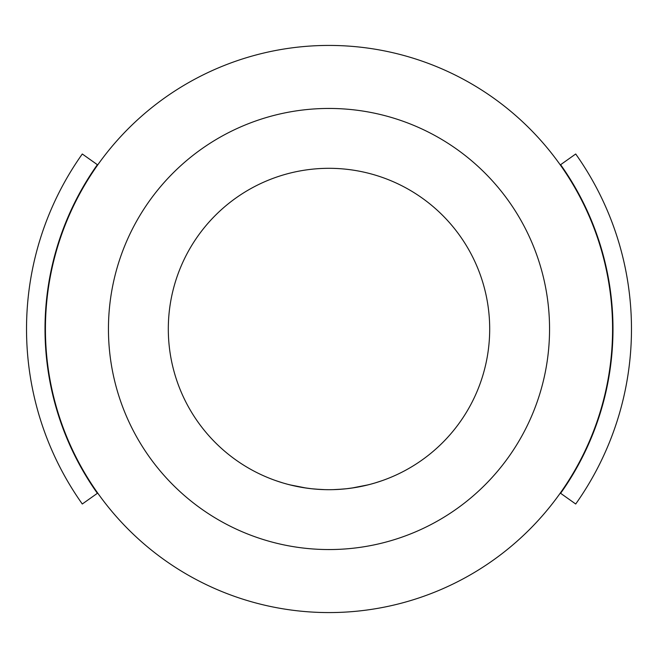 <?xml version="1.0" encoding="UTF-8"?>
<svg xmlns="http://www.w3.org/2000/svg" width="658" height="658" viewBox="0 0 658 658"><rect width="100%" height="100%" fill="white"/><g stroke="black" fill="none" stroke-linecap="round" stroke-linejoin="round"><path stroke-width="0.99" d="M337.743 489.453L346.396 488.746M346.659 488.713L354.818 487.603M362.805 486.089L370.207 484.321M376.738 482.437L382.24 480.611M386.534 479.04L387.093 478.818M270.89 478.81L271.466 479.04M275.76 480.611L281.262 482.437M287.793 484.321L295.195 486.089M303.19 487.603L311.407 488.721M311.604 488.746L320.257 489.453M386.435 479.073L385.999 479.246M381.278 480.949L375.274 482.882M373.933 483.276L370.322 484.288M368.167 484.839L351.643 488.088M342.719 489.1L333.59 489.626M324.41 489.626L315.281 489.1M306.357 488.088L289.833 484.839M287.653 484.28L284.083 483.285M282.726 482.882L276.722 480.949M272.009 479.246L271.565 479.073M489.692 329A160.692 160.692 0 0 1 329 489.692A160.692 160.692 0 0 1 168.308 329A160.692 160.692 0 0 1 329 168.308A160.692 160.692 0 0 1 489.692 329M612.573 329A283.573 283.573 0 0 1 329 612.573A283.573 283.573 0 0 1 45.427 329A283.573 283.573 0 0 1 329 45.427A283.573 283.573 0 0 1 612.573 329M549.553 329A220.553 220.553 0 0 1 329 549.553A220.553 220.553 0 0 1 108.447 329A220.553 220.553 0 0 1 329 108.447A220.553 220.553 0 0 1 549.553 329M97.713 164.936L82.291 153.997A302.474 302.474 0 0 0 82.291 504.003L97.713 493.064M97.376 164.689A283.985 283.985 0 0 0 97.376 493.311M560.287 493.064L575.709 504.003A302.474 302.474 0 0 0 575.709 153.997L560.287 164.936M560.624 493.311A283.985 283.985 0 0 0 560.624 164.689"/></g></svg>

